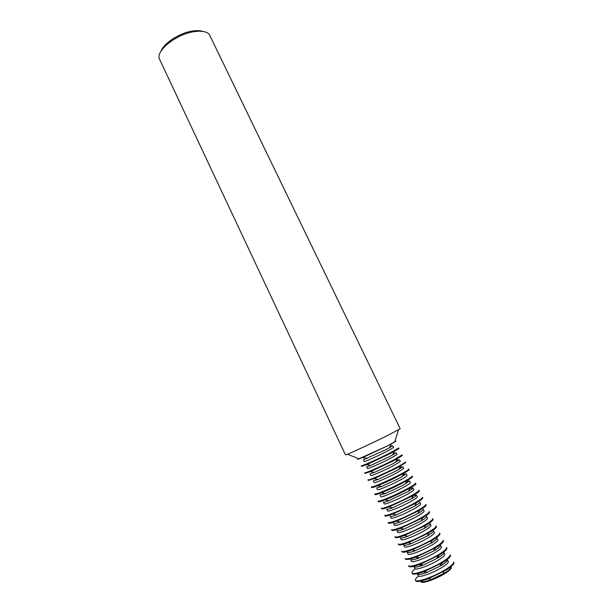 <?xml version="1.0" encoding="UTF-8"?>
<svg xmlns="http://www.w3.org/2000/svg" width="613" height="613" viewBox="0 0 613 613"><rect width="100%" height="100%" fill="white"/><g stroke="black" fill="none" stroke-linecap="round" stroke-linejoin="round"><path stroke-width="0.92" d="M395.944 441.13L387.316 445.957L394.688 442.042L395.944 441.13L394.895 441.368M387.837 435.376L400.197 428.763L209.194 34.213C206.313 31.439 201.225 30.596 193.938 31.677C177.111 34.052 157.196 49.385 159.043 58.128L345.464 454.861L347.464 454.225C353.088 452.026 374.137 442.211 387.837 435.376M160.813 51.553C163.502 43.37 179.356 32.979 192.275 31.087C196.597 30.405 200.16 30.527 202.972 31.447M390.604 453.436L398.979 448.57L398.68 447.942L390.297 452.8C378.719 458.754 360.95 466.692 361.325 465.757L361.624 466.386L366.781 464.623L390.604 453.436M392.749 445.789L386.098 449.559L363.386 459.796L364.214 461.543C363.923 462.233 377.846 455.988 386.941 451.329L393.584 447.536L392.749 445.789L389.876 446.754M394.021 460.57L402.35 455.566L402.044 454.938L393.715 459.934C382.16 465.964 364.321 473.826 364.643 472.776L364.942 473.405L370.428 471.635L394.021 460.57M396.098 452.777L389.493 456.654L370.811 465.42L366.704 466.792L367.532 468.547C367.287 469.336 381.263 463.144 390.343 458.424L396.94 454.517L396.098 452.777L393.209 453.658M397.454 467.727L405.722 462.577L405.415 461.949C405.431 462.447 402.672 464.156 397.147 467.083C385.6 473.198 367.7 480.983 367.969 479.81L368.267 480.439L374.099 478.661L397.454 467.727M399.461 459.773L392.895 463.765L374.397 472.431L370.03 473.811L370.857 475.565C370.658 476.454 384.68 470.324 393.745 465.543L400.304 461.528L399.461 459.773L396.542 460.585M400.887 474.899L403.829 473.29C407.446 471.236 409.208 470.01 409.101 469.604L408.802 468.976C408.84 469.535 406.097 471.29 400.58 474.255C389.056 480.446 371.087 488.155 371.302 486.86L371.601 487.488C371.853 487.825 373.915 487.235 377.792 485.711C385.117 482.738 392.818 479.136 400.887 474.899M402.833 466.792L396.312 470.899L377.999 479.466L373.363 480.853L374.198 482.607C374.037 483.588 388.113 477.519 397.163 472.677L403.676 468.547L402.833 466.792L399.875 467.527M404.335 482.086L406.978 480.63C410.779 478.446 412.618 477.121 412.495 476.653L412.189 476.017C412.258 476.638 409.538 478.446 404.028 481.443C392.519 487.718 374.489 495.35 374.643 493.925L374.941 494.561C375.233 494.952 377.416 494.354 381.508 492.775C388.834 489.841 396.442 486.285 404.335 482.086M406.212 473.826L399.737 478.048L381.623 486.515L376.704 487.902L377.539 489.664C377.424 490.745 391.546 484.737 400.588 479.833C404.94 477.481 407.101 476.063 407.055 475.588L406.212 473.826L403.208 474.493M407.791 489.297L410.12 487.994C414.112 485.68 416.035 484.255 415.898 483.718L415.591 483.082C415.683 483.757 412.986 485.619 407.484 488.653C395.998 495.005 377.899 502.56 377.999 501.013L378.298 501.649C378.619 502.101 380.941 501.495 385.255 499.856C392.565 496.967 400.082 493.442 407.791 489.297M409.599 480.883L403.162 485.212L385.271 493.588L380.052 494.975L380.895 496.745C380.819 497.917 395.002 491.971 404.021 487.006C408.373 484.622 410.511 483.167 410.449 482.646L409.599 480.883L406.542 481.481M411.254 496.53L413.262 495.388C417.453 492.936 419.468 491.404 419.3 490.806L419.001 490.17C419.123 490.898 416.442 492.806 410.948 495.879C399.477 502.308 381.309 509.786 381.355 508.123L381.654 508.759C382.022 509.265 384.481 508.66 389.025 506.951L411.254 496.53M413.001 487.956C413.116 488.392 411.591 489.534 408.434 491.373L388.941 500.675C385.523 501.963 383.684 502.43 383.416 502.07L384.251 503.84C384.228 505.112 398.458 499.22 407.469 494.201C411.806 491.787 413.936 490.293 413.844 489.726L413.001 487.956L409.875 488.492M414.733 503.779L416.396 502.821C420.794 500.223 422.909 498.584 422.725 497.902L422.418 497.266C422.572 498.062 419.905 500.016 414.419 503.127C402.971 509.633 384.742 517.035 384.726 515.242L385.025 515.885C385.439 516.452 388.037 515.847 392.826 514.069L414.733 503.779M416.403 495.051C416.534 495.542 414.947 496.76 411.63 498.714L392.634 507.779C389.033 509.119 387.079 509.587 386.78 509.181L387.623 510.958C387.638 512.322 401.921 506.499 410.917 501.411C415.254 498.967 417.361 497.434 417.254 496.821L416.403 495.051L413.2 495.519M418.212 511.043L419.53 510.284C424.15 507.533 426.357 505.786 426.15 505.028L425.843 504.384C426.02 505.242 423.376 507.242 417.897 510.391C406.473 516.981 388.175 524.307 388.098 522.391L388.404 523.027C388.864 523.663 391.615 523.058 396.657 521.196L418.212 511.043M414.825 506.077L396.35 514.897C392.558 516.299 390.496 516.767 390.159 516.307L391.002 518.085C391.063 519.556 405.4 513.786 414.38 508.637C418.702 506.162 420.802 504.599 420.671 503.932L419.821 502.154C419.966 502.714 418.304 504.016 414.825 506.077L416.396 502.821M421.706 518.33L422.648 517.786C427.499 514.882 429.813 513.004 429.583 512.169L429.276 511.526C429.483 512.437 426.855 514.491 421.392 517.678C409.982 524.345 391.615 531.594 391.485 529.548L391.791 530.191C392.297 530.896 395.209 530.283 400.519 528.337L421.706 518.33M418.012 513.479L400.09 522.031C396.098 523.494 393.914 523.969 393.546 523.456L394.389 525.241C394.496 526.805 408.886 521.104 417.851 515.885C422.165 513.388 424.25 511.778 424.096 511.066L423.246 509.288C423.407 509.901 421.667 511.296 418.012 513.479L419.53 510.284M425.207 525.64L425.751 525.318C430.855 522.253 433.276 520.253 433.031 519.326L432.717 518.682C432.962 519.655 430.349 521.755 424.893 524.989C413.499 531.732 395.071 538.896 394.879 536.727L395.186 537.371C395.753 538.153 398.833 537.532 404.419 535.494L425.207 525.64M421.2 520.912L403.86 529.18C399.661 530.712 397.354 531.187 396.933 530.62L397.783 532.406C397.937 534.076 412.38 528.429 421.33 523.157C425.644 520.621 427.705 518.973 427.529 518.223L426.679 516.43C426.855 517.119 425.031 518.606 421.2 520.912L422.648 517.786M428.717 532.965L428.847 532.889C434.211 529.663 436.755 527.532 436.479 526.498L436.172 525.854C436.441 526.896 433.851 529.042 428.403 532.306C417.032 539.141 398.534 546.221 398.281 543.93L398.588 544.574C399.216 545.432 402.473 544.796 408.358 542.658L428.717 532.965M424.38 528.368L407.66 536.344C403.239 537.946 400.802 538.429 400.343 537.8L401.193 539.601C401.392 541.363 415.882 535.785 424.817 530.444C429.123 527.877 431.177 526.192 430.977 525.387L430.119 523.602C430.318 524.353 428.403 525.946 424.38 528.368L425.751 525.318M432.234 540.314C437.674 537.003 440.241 534.797 439.942 533.693L439.636 533.049C439.935 534.145 437.36 536.352 431.92 539.655C420.572 546.566 402.005 553.57 401.699 551.148L402.005 551.792C402.695 552.734 406.143 552.083 412.334 549.838L432.234 540.314M428.341 535.387L427.636 535.655M427.545 535.862L411.492 543.524C406.84 545.202 404.258 545.7 403.752 545.003L404.603 546.804C404.856 548.673 419.392 543.149 428.318 537.754C432.617 535.157 434.648 533.433 434.433 532.582L433.567 530.781C433.782 531.617 431.774 533.31 427.545 535.862L428.847 532.889M435.766 547.677C441.199 544.329 443.743 542.076 443.414 540.911L443.107 540.26C443.429 541.425 440.877 543.67 435.452 547.018C424.119 554.014 405.484 560.933 405.116 558.382L405.423 559.033C406.189 560.06 409.836 559.393 416.357 557.025L435.766 547.677M414.672 550.512L413.147 551.409M437.023 537.984C437.268 538.873 435.238 540.628 430.947 543.248L415.353 550.712C410.465 552.482 407.737 552.987 407.17 552.229L408.028 554.029C408.319 555.999 422.916 550.543 431.828 545.08C436.111 542.451 438.134 540.689 437.889 539.785L436.349 537.655M432.196 540.413L430.701 543.394M439.306 555.064C444.724 551.677 447.252 549.371 446.892 548.145L446.586 547.493C446.938 548.719 444.41 551.018 438.985 554.397C427.675 561.477 408.971 568.32 408.549 565.638L408.856 566.289C409.699 567.416 413.56 566.726 420.434 564.221L439.306 555.064M434.893 549.623L434.288 549.853M418.12 557.569L416.518 558.512M440.494 545.21C440.755 546.145 438.747 547.938 434.464 550.589L419.261 557.914C414.104 559.776 411.223 560.297 410.603 559.462L411.461 561.278C411.798 563.347 426.449 557.953 435.337 552.42C439.621 549.769 441.628 547.961 441.36 547.011L440.004 544.88M411.99 572.91L412.296 573.561C413.231 574.787 417.323 574.075 424.571 571.423L442.854 562.466C448.264 559.041 450.777 556.688 450.386 555.393L450.072 554.742C450.463 556.029 447.95 558.382 442.532 561.799C431.245 568.964 412.472 575.722 411.99 572.91C411.675 572.098 412.741 570.734 415.193 568.818M438.594 556.612L437.559 557.002M421.614 564.611L420.127 565.492M443.973 552.451C444.256 553.432 442.264 555.271 437.988 557.945L423.2 565.125C417.775 567.094 414.725 567.63 414.036 566.726L414.901 568.542C415.292 570.711 429.989 565.385 438.87 559.784C443.138 557.102 445.13 555.255 444.839 554.259L443.628 552.152M420.939 581.3C421.775 582.365 425.207 581.783 431.245 579.561L445.061 572.726C449.321 569.983 451.291 568.075 450.953 566.987L450.823 566.81M415.438 580.205L415.744 580.863C416.779 582.189 421.123 581.438 428.778 578.611L446.41 569.891C451.812 566.427 454.302 564.021 453.888 562.665L453.574 562.014C453.988 563.362 451.497 565.761 446.095 569.224C434.816 576.465 415.982 583.147 415.438 580.205C415.101 579.362 416.143 577.975 418.541 576.051M421.192 581.837C421.675 584.189 436.471 578.979 445.322 573.262C449.582 570.527 451.543 568.603 451.206 567.515M442.096 563.707L440.778 564.19M425.177 571.63L423.966 572.35M447.459 559.707C447.766 560.742 445.789 562.619 441.521 565.324L427.192 572.343C421.476 574.435 418.242 574.986 417.484 574.006L418.35 575.822C418.786 578.097 433.544 572.833 442.402 567.171C446.67 564.458 448.647 562.573 448.333 561.523L447.237 559.462M387.316 445.957L362.704 457.543L357.754 459.344L387.316 445.957M394.688 442.042L398.442 429.912M389.255 447.927L391.431 443.843M437.751 555.991L438.747 556.275M411.63 498.714L413.262 495.388M408.434 491.373L410.12 487.994M405.239 484.063L406.978 480.63M402.036 476.784L403.829 473.29M398.841 469.527L400.672 465.987M395.646 462.302L397.523 458.708M392.45 455.099L394.366 451.467M370.811 465.42L366.781 464.623M374.397 472.431L370.428 471.635M377.999 479.466L374.099 478.661M381.623 486.515L377.792 485.711M385.271 493.588L381.508 492.775M388.941 500.675L385.255 499.856M392.634 507.779L389.025 506.951M396.35 514.897L392.826 514.069M400.09 522.031L396.657 521.196M403.86 529.18L400.519 528.337M407.66 536.344L404.419 535.494M411.492 543.524L408.358 542.658M415.353 550.712L412.334 549.838M433.843 550.957L434.977 548.152M419.261 557.914L416.357 557.025M436.962 558.566L438.004 555.845M423.2 565.125L420.434 564.221M440.057 566.205L440.992 563.585M427.192 572.343L424.571 571.423M443.122 573.898L443.935 571.385M431.245 579.561L428.778 578.611M367.248 458.424L362.704 457.543M359.256 458.945L347.464 454.225"/></g></svg>
